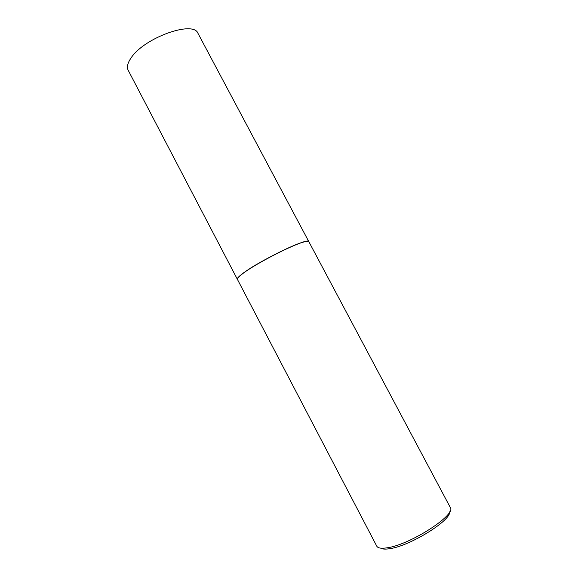 <?xml version="1.0" encoding="UTF-8"?>
<svg xmlns="http://www.w3.org/2000/svg" width="578" height="578" viewBox="0 0 578 578"><rect width="100%" height="100%" fill="white"/><g stroke="black" fill="none" stroke-linecap="round" stroke-linejoin="round"><path stroke-width="0.87" d="M130.946 58.125C127.55 63.132 126.633 67.178 128.186 70.256L237.348 279.261C236.937 278.358 238.952 276.27 243.396 273.004C260.562 260.057 309.122 236.886 308.796 241.59L198.023 33.43C193.616 19.999 143.72 37.866 130.946 58.125M308.312 241.337L303.963 241.871C292.454 244.704 256.661 263.077 243.483 272.968L240.318 275.431L237.421 278.719M243.446 273.098L240.275 275.569C238.042 277.469 237.088 278.726 237.399 279.355L376.755 546.145C377.868 548.168 381.35 548.724 387.202 547.8C410.272 544.751 456.945 514.442 450.248 507.39L308.847 241.683C308.507 241.069 306.925 241.149 304.1 241.915C292.562 244.754 256.668 263.185 243.446 273.098M449.641 511.855C451.136 520.46 409.881 546.058 389.724 548.688C385.425 549.375 382.441 549.201 380.779 548.161"/></g></svg>
